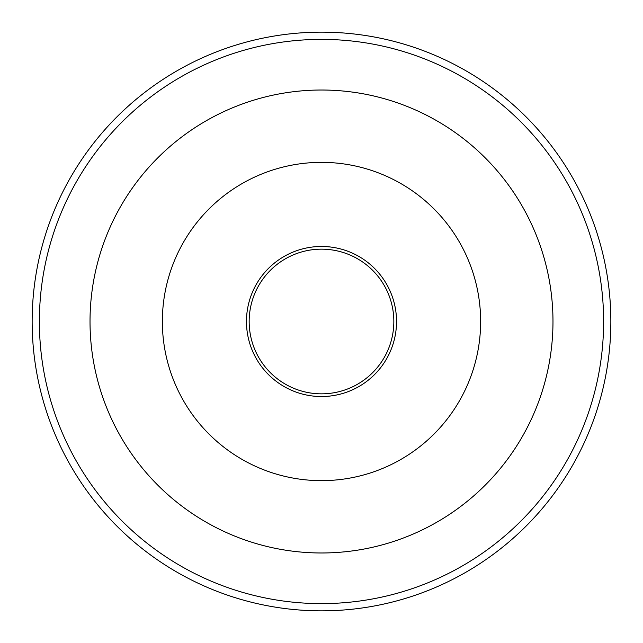 <?xml version="1.0" encoding="UTF-8"?>
<svg xmlns="http://www.w3.org/2000/svg" width="643" height="643" viewBox="0 0 643 643"><rect width="100%" height="100%" fill="white"/><g stroke="black" fill="none" stroke-linecap="round" stroke-linejoin="round"><path stroke-width="0.96" d="M321.5 480.642A159.142 159.142 0 0 1 162.357 321.5A159.142 159.142 0 0 1 321.5 162.357A159.142 159.142 0 0 1 480.642 321.5A159.142 159.142 0 0 1 321.5 480.642M321.5 396.53A75.03 75.03 0 0 1 246.47 321.5A75.03 75.03 0 0 1 321.5 246.47A75.03 75.03 0 0 1 396.53 321.5A75.03 75.03 0 0 1 321.5 396.53M321.5 393.837A72.337 72.337 0 0 1 249.162 321.5A72.337 72.337 0 0 1 321.5 249.162A72.337 72.337 0 0 1 393.837 321.5A72.337 72.337 0 0 1 321.5 393.837M321.5 39.384A282.116 282.116 0 0 0 39.384 321.5A282.116 282.116 0 0 0 321.5 603.616A282.116 282.116 0 0 0 603.616 321.5A282.116 282.116 0 0 0 321.5 39.384M321.5 32.15A289.35 289.35 0 0 0 32.15 321.5A289.35 289.35 0 0 0 321.5 610.85A289.35 289.35 0 0 0 610.85 321.5A289.35 289.35 0 0 0 321.5 32.15M321.5 90.02A231.48 231.48 0 0 0 90.02 321.5A231.48 231.48 0 0 0 321.5 552.98A231.48 231.48 0 0 0 552.98 321.5A231.48 231.48 0 0 0 321.5 90.02"/></g></svg>
